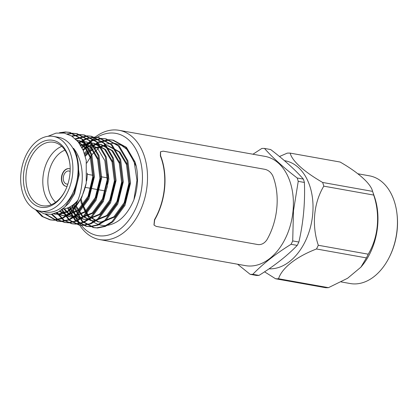 <?xml version="1.0" encoding="UTF-8"?>
<svg xmlns="http://www.w3.org/2000/svg" width="418" height="418" viewBox="0 0 418 418"><rect width="100%" height="100%" fill="white"/><g stroke="black" fill="none" stroke-linecap="round" stroke-linejoin="round"><path stroke-width="0.63" d="M84.697 154.268L96.548 143.541L109.526 139.868L113.403 140.208L126.471 147.366L135.103 162.111L136.331 166.474A44.752 30.248 100.1 0 1 133.912 199.752L136.973 180.289L134.204 161.949L125.552 147.188L112.463 140.04L108.623 139.706L98.517 141.927L88.647 148.651M47.903 136.31L56.022 133.133L64.153 133.07L71.734 136.08L78.218 141.921L83.161 150.187L86.233 160.303L86.254 183.121L81.677 197.677L69.602 214.1L62.005 218.682L54.392 220.244L50.808 219.952L43.054 216.738L36.518 210.082M61.033 132.725L66.232 132.135L70.104 132.475L83.172 139.628L91.808 154.378L94.442 176.647L88.893 198.968L76.818 215.385L69.221 219.972L61.608 221.53L58.008 221.237L45.985 214.23M67.82 134.115L73.448 133.426L77.304 133.76L90.382 140.913L99.024 155.668L101.658 177.937L96.109 200.259L84.034 216.676L76.437 221.263L68.824 222.82L65.213 222.528L58.186 219.774L52.072 214.183M72.095 136.31L80.664 134.711L84.504 135.051L97.593 142.193L106.24 156.954L108.873 179.228L103.324 201.544L91.249 217.966L83.652 222.548L76.039 224.111L72.418 223.813L64.069 220.155L57.229 212.516M75.731 139.215L87.879 136.002L91.72 136.336L104.808 143.484L113.456 158.244L116.089 180.513L110.54 202.834L98.465 219.251L90.868 223.839L83.255 225.396L79.639 225.103L69.602 220.072L62.167 209.444M79.028 142.966L87.09 138.682L95.095 137.292L98.946 137.626L112.024 144.774L120.671 159.535L123.305 181.804L117.756 204.125L105.681 220.542L98.084 225.13L90.471 226.687L86.866 226.394L75.783 220.38L68.181 207.694M82.032 147.81L92.033 140.876L102.311 138.577L106.177 138.917L119.25 146.07L127.887 160.82L130.52 183.094L124.972 205.41L112.897 221.833L105.299 226.415L97.687 227.977L94.092 227.685L82.565 221.221L74.947 207.626M74.608 206.502L73.996 204.13M86.254 183.121A44.752 30.248 100.1 0 1 70.741 212.109L62.204 218.055L53.488 220.082L49.888 219.79L41.988 216.461L35.373 209.564M59.45 132.725L65.328 131.973L69.195 132.313L82.268 139.466L90.905 154.216L93.538 176.485L87.994 198.806L75.914 215.223L68.322 219.811L60.704 221.373L57.114 221.08L45.066 214.053M67.204 133.885L72.544 133.264L76.426 133.603L89.489 140.761L98.12 155.506L100.754 177.775L95.21 200.097L83.13 216.514L75.538 221.101L67.92 222.658L64.346 222.371L57.433 219.706L51.388 214.293M71.603 135.996L79.76 134.549L83.647 134.894L96.71 142.052L105.336 156.792L107.969 179.066L102.426 201.387L90.345 217.804L82.754 222.392L75.136 223.949L71.556 223.661L63.374 220.14L56.608 212.799M75.297 138.807L86.975 135.84L90.858 136.184L103.92 143.337L112.552 158.082L115.185 180.351L109.641 202.673L97.561 219.089L89.969 223.677L82.351 225.239L78.756 224.947L68.939 220.119L61.55 209.914M78.631 142.444L86.453 138.431L94.191 137.13L98.052 137.47L111.131 144.618L119.773 159.373L122.401 181.642L116.857 203.963L104.777 220.38L97.185 224.968L89.567 226.525L85.956 226.232L75.026 220.364L67.439 207.976M81.672 147.131L91.438 140.579L101.407 138.415L105.252 138.755L118.336 145.903L126.988 160.658L129.617 182.932L124.073 205.254L111.993 221.671L104.401 226.258L96.783 227.815L93.167 227.517L81.944 221.352L74.341 208.363M84.384 153.343L87.336 149.957M40.107 211.132L45.306 212.062A37.949 25.65 -79.9 0 0 63.703 205.677A37.949 25.65 -79.9 0 0 77.858 174.541A37.949 25.65 -79.9 0 0 58.651 137.339L53.452 136.414A37.949 25.65 -79.9 0 0 21.532 169.264A37.949 25.65 -79.9 0 0 40.107 211.132A37.949 25.65 -79.9 0 0 72.664 173.616A37.949 25.65 -79.9 0 0 53.452 136.414M69.978 173.632A34.015 22.99 100.1 0 1 65.145 190.838A34.015 22.99 100.1 0 1 28.178 197.735A34.015 22.99 100.1 0 1 37.625 144.847A34.015 22.99 100.1 0 1 69.916 164.122A34.015 22.99 100.1 0 1 69.978 173.632M70.741 212.109C84.17 197.077 86.892 164.321 73.479 148.291C77.717 155.966 79.305 165.073 78.239 175.607L74.033 193.163L65.03 206.894L58.321 211.968L51.148 214.324L44.078 213.807L37.662 210.51M95.011 148.291L105.326 145.626L108.67 145.924L119.924 152.063L127.385 164.692L129.721 183.763L125.066 202.876L114.814 216.942L101.887 222.214L98.81 221.963L88.647 216.022L82.236 203.582L81.4 199.888C84.765 216.529 92.644 225.109 105.049 225.636C117.432 224.544 127.056 215.918 133.912 199.752M73.479 148.291L76.87 155.668L79.211 174.74L74.55 193.858L68.782 203.331L61.284 210.108M75.031 205.771L67 212.25L58.593 214.481L53.739 213.807M77.487 141.054L85.784 147.815L91.302 158.25L93.642 177.321L88.982 196.434L78.736 210.5L65.809 215.772L62.731 215.521L56.357 212.908M76.975 140.479L79.807 140.772L91.061 146.906L98.523 159.535L100.858 178.606L96.203 197.724L85.951 211.785L73.025 217.057L69.947 216.811L59.931 211.027M78.6 142.407L83.678 141.759L87.022 142.057L86.118 141.901L97.373 148.035L104.834 160.664L107.175 179.735L102.514 198.848L92.268 212.914L79.336 218.186L76.259 217.94L69.409 214.993L63.729 208.864M108.095 173.533L107.212 186.867L103.418 199.01L93.167 213.076L80.24 218.348L77.163 218.097L70.198 215.071L64.461 208.76M80.794 145.6L90.894 143.05L94.238 143.348L105.493 149.487L112.954 162.116L115.29 181.187L110.634 200.3L100.383 214.361L87.456 219.638L84.379 219.387L77.722 216.581L72.142 210.761M71.974 210.51L69.947 206.868M83.109 150.067L90.607 145.746L98.11 144.341L101.454 144.638L112.708 150.773L120.17 163.401L122.505 182.473L117.85 201.591L107.598 215.651L94.672 220.923L91.594 220.678L82.618 215.954L76.233 205.975M85.288 156.254L88.882 152.57M89.969 151.64L93.183 149.336M81.061 198.069L81.4 199.888M77.043 201.837L67.868 211.069L57.689 214.319L53.582 213.849M77.957 141.603L85.413 148.338L90.403 158.088L92.744 177.159L88.083 196.272L77.837 210.338L64.905 215.61L61.827 215.359L55.955 213.07M76.86 140.359L78.903 140.61L90.157 146.749L97.619 159.373L99.959 178.449L95.299 197.562L85.053 211.623L72.121 216.9L69.043 216.649L59.455 211.32M78.349 142.089L82.774 141.603L86.118 141.901M80.507 145.135L89.99 142.888L93.334 143.186L104.589 149.325L112.05 161.954L114.391 181.025L109.73 200.138L99.484 214.204L86.552 219.476L83.48 219.225L77.1 216.613L71.671 211.226M71.562 211.069L69.283 207.203M82.821 149.43L90.027 145.464L97.206 144.179L100.55 144.476L111.805 150.616L119.266 163.239L121.607 182.316L116.946 201.429L106.7 215.489L93.768 220.767L90.696 220.516L82.017 216.08L75.684 206.696M85.032 155.355L88.532 151.927M89.698 150.976L92.806 148.855M94.74 147.81L104.422 145.469L107.766 145.767L119.02 151.901L126.482 164.53L128.822 183.601L124.162 202.714L113.915 216.78L100.984 222.052L97.911 221.806L87.749 215.86L81.332 203.42L80.423 199.302M136.331 166.474L127.83 150.125L121.439 145.307L114.171 143.217L106.517 144.027L98.993 147.826L92.216 154.352L86.704 163.104M77.664 200.441A32.223 21.778 100.1 0 1 62.784 208.948M51.315 204.668A32.223 21.778 100.1 0 1 43.529 173.193A32.223 21.778 100.1 0 1 61.728 146.352M69.958 164.499A32.223 21.778 -79.9 0 0 53.744 142.282A32.223 21.778 -79.9 0 0 26.642 170.173A32.223 21.778 -79.9 0 0 42.417 205.724A32.223 21.778 -79.9 0 0 65.312 190.498M86.594 181.031A28.643 19.359 -79.9 0 0 87.096 177.368A28.643 19.359 -79.9 0 0 87.273 173.099M64.952 150.119A28.643 19.359 -79.9 0 0 48.509 174.081A28.643 19.359 -79.9 0 0 55.641 202.255M70.187 169.008A8.95 6.051 -79.9 0 0 69.137 168.673A8.95 6.051 -79.9 0 0 61.608 176.422A8.95 6.051 -79.9 0 0 65.992 186.297A8.95 6.051 -79.9 0 0 67.094 186.344M69.268 168.7A8.95 6.051 -79.9 0 0 61.869 176.469A8.95 6.051 -79.9 0 0 66.117 186.318M70.13 171.464A6.625 4.478 -79.9 0 0 68.986 171.009A6.625 4.478 -79.9 0 0 63.416 176.741A6.625 4.478 -79.9 0 0 66.661 184.051A6.625 4.478 -79.9 0 0 67.888 184.019M106.261 191.042A6.625 4.478 100.1 0 1 105.566 191L85.194 187.363M100.942 176.715L107.896 177.958A6.625 4.478 100.1 0 1 108.157 178.016M298.238 181.355L304.398 182.457A63.499 42.918 -79.9 0 0 303.379 179.108L297.214 178.011A63.499 42.918 100.1 0 1 298.238 181.355L293.478 210.787L292.71 240.935A63.499 42.918 100.1 0 1 291.064 244.295L297.229 245.397A63.499 42.918 -79.9 0 0 298.87 242.032L292.71 240.935M252.947 154.221L261.825 148.453A63.499 42.918 100.1 0 1 264.489 148.437L270.655 149.534C284.193 159.864 295.103 169.724 303.379 179.108M250.152 274.318L256.312 275.42A63.499 42.918 -79.9 0 0 258.977 275.405L252.817 274.302A63.499 42.918 100.1 0 1 250.152 274.318L237.576 264.223M258.977 275.405C274.36 265.869 287.109 255.868 297.229 245.397M291.064 244.295C275.681 253.831 262.932 263.831 252.817 274.302M298.87 242.032C303.353 222.58 305.197 202.72 304.398 182.457M264.489 148.437C272.766 157.821 283.676 167.681 297.214 178.011M99.573 239.571L245.45 265.629A55.495 37.505 -79.9 0 0 293.055 210.771A55.495 37.505 -79.9 0 0 264.965 156.369L119.088 130.311A55.495 37.505 100.1 0 1 147.178 184.714A55.495 37.505 100.1 0 1 99.573 239.571A55.495 37.505 100.1 0 1 73.176 209.679M73.396 209.439A51.916 35.086 -79.9 0 0 110.901 234.289A51.916 35.086 -79.9 0 0 142.136 184.265A51.916 35.086 -79.9 0 0 123.712 136.252A51.916 35.086 -79.9 0 0 83.334 150.595M72.392 205.363A51.916 35.086 -79.9 0 0 73.207 208.749M160.46 151.886L160.381 155.961A55.495 37.505 100.1 0 1 164.415 187.792A55.495 37.505 100.1 0 1 154.467 219.711L153.981 224.994M73.019 209.031A55.495 37.505 100.1 0 1 72.267 205.452M83.229 150.344A55.495 37.505 100.1 0 1 119.088 130.311M389.346 257.127L389.675 256.459A52.914 35.765 -79.9 0 0 397.1 214.899L397.016 214.157A54.706 36.972 100.1 0 1 389.346 257.127A54.706 36.972 100.1 0 1 350.19 283.535L341.104 281.91M357.85 173.763L369.423 175.826A54.706 36.972 100.1 0 1 397.016 214.157M279.475 156.515L287.244 153.134A63.39 42.84 -79.9 0 1 290.186 153.119L340.111 162.032C358.634 172.65 370.959 183.826 372.584 191.376L374.471 196.805A54.706 36.972 100.1 0 1 362.187 265.602L360.906 267.159L347.588 278.273L328.459 287.668A63.39 42.84 -79.9 0 1 325.517 287.688L275.593 278.769A63.39 42.84 -79.9 0 0 278.534 278.754L328.459 287.668M373.708 195.07A63.39 42.84 -79.9 0 0 372.584 191.376L322.654 182.462A63.39 42.84 100.1 0 1 323.245 184.291A63.39 42.84 100.1 0 1 323.783 186.156C313.678 203.075 311.567 225.218 318.302 245.267L368.227 254.186C378.306 237.45 380.448 214.93 373.708 195.07L323.783 186.156M360.906 267.159L366.414 257.901A63.39 42.84 -79.9 0 0 368.227 254.186M366.414 257.901L316.483 248.982A63.39 42.84 -79.9 0 0 318.302 245.267M316.483 248.982C296.263 256.756 281.983 267.901 278.534 278.754M275.593 278.769L264.552 271.831M290.186 153.119C291.905 160.763 304.017 171.746 322.654 182.462M284.428 160.653A54.706 36.972 100.1 0 1 310.208 187.285A54.706 36.972 100.1 0 1 304.769 242.346A54.706 36.972 100.1 0 1 269.051 268.821M258.01 244.582C261.443 244.896 264.38 243.354 266.82 239.948A55.855 37.751 100.1 0 0 272.771 175.79C270.969 172.3 268.377 170.147 264.991 169.342L163.208 151.159L160.564 151.755L160.596 155.757A55.855 37.751 100.1 0 1 154.644 219.915L154.07 225.13L156.227 226.404L258.01 244.582M113.414 140.213L112.515 140.051M106.198 138.922L105.299 138.76M98.982 137.632L98.084 137.475M91.767 136.346L90.863 136.184M84.551 135.056L83.647 134.894M77.335 133.765L76.431 133.608M70.119 132.48L69.216 132.318M94.071 227.679L93.167 227.517M86.85 226.389L85.951 226.232M79.634 225.103L78.736 224.941M72.418 223.813L71.52 223.651M65.203 222.522L64.304 222.366M57.987 221.237L57.088 221.075M50.777 219.946L49.873 219.784M55.516 214.23L54.612 214.073M62.731 215.521L61.827 215.359M79.807 140.772L78.903 140.61M69.947 216.811L69.043 216.649M77.163 218.097L76.259 217.94M94.238 143.348L93.334 143.186M84.379 219.387L83.48 219.225M101.454 144.638L100.55 144.476M91.594 220.678L90.696 220.516M108.67 145.924L107.766 145.767M98.81 221.963L97.911 221.806M92.822 175.267L87.268 174.275"/></g></svg>
